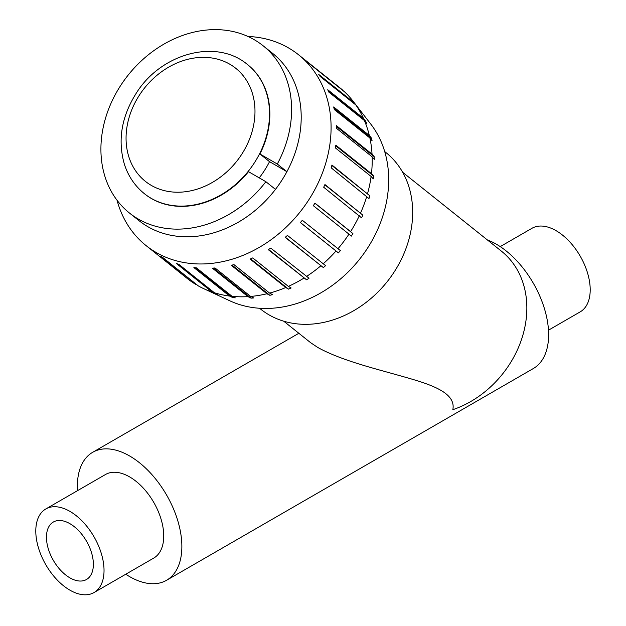 <?xml version="1.0" encoding="UTF-8"?>
<svg xmlns="http://www.w3.org/2000/svg" width="626" height="626" viewBox="0 0 626 626"><rect width="100%" height="100%" fill="white"/><g stroke="black" fill="none" stroke-linecap="round" stroke-linejoin="round"><path stroke-width="0.94" d="M94.041 592.548L153.746 558.079A48.249 27.857 -120 0 0 153.746 502.365A48.249 27.857 -120 0 0 105.497 474.508L45.792 508.977A48.249 27.857 -120 0 0 38.389 547.64A48.249 27.857 -120 0 0 69.916 590.162A48.249 27.857 -120 0 0 94.041 592.548A48.249 27.857 -120 0 0 94.041 536.834A48.249 27.857 -120 0 0 45.792 508.977M77.522 490.659A73.884 42.654 60 0 1 92.679 452.308A73.884 42.654 60 0 1 129.621 455.971A73.884 42.654 60 0 1 177.886 521.075A73.884 42.654 60 0 1 166.563 580.279A73.884 42.654 60 0 1 129.621 576.616A73.884 42.654 60 0 1 125.771 574.23M500.229 246.613L531.959 228.294A48.249 27.857 60 0 1 556.084 230.681A48.249 27.857 60 0 1 587.611 273.202A48.249 27.857 60 0 1 580.208 311.858L548.478 330.184M166.563 580.279L533.321 368.534A73.884 42.654 -120 0 0 544.643 309.33A73.884 42.654 -120 0 0 496.379 244.218A73.884 42.654 -120 0 0 487.325 239.907M69.916 523.68A33.17 19.148 -120 0 0 53.327 522.037A33.17 19.148 -120 0 0 53.327 560.34A33.17 19.148 -120 0 0 86.498 579.496A33.17 19.148 -120 0 0 91.584 552.914A33.17 19.148 -120 0 0 69.916 523.68M384.716 151.578L385.945 152.564A100.262 81.552 128.6 0 1 390.804 276.911A100.262 81.552 128.6 0 1 269.063 314.886A100.262 81.552 128.6 0 1 260.792 309.244L259.563 308.266M283.719 321.193L310.637 342.696L317.672 347.399C339.182 359.41 370.85 367.564 394.81 374.262C423.841 382.502 456.784 390.507 452.817 409.694A95.293 77.507 128.6 0 0 522.436 336.624A95.293 77.507 128.6 0 0 501.449 251.19L402.659 172.283M197.628 285.354L160.569 256.222A122.133 99.338 -51.4 0 0 162.705 257.458L198.34 285.925A122.133 99.338 -51.4 0 0 203.716 288.664L229.742 300.77A115.215 93.712 -51.4 0 0 359.293 259.594A115.215 93.712 -51.4 0 0 370.819 124.151L353.26 101.443A122.133 99.338 -51.4 0 0 344.472 91.772L308.837 63.304A122.133 99.338 -51.4 0 0 307.022 61.653L343.064 90.653M338.408 252.888L300.355 222.551A122.133 99.338 -51.4 0 0 302.335 220.282L340.387 250.611A121.225 98.603 128.6 0 1 338.408 252.888L300.386 222.52M323.345 267.592L285.174 237.364A122.133 99.338 -51.4 0 0 287.444 235.415L325.606 265.635A121.225 98.603 128.6 0 1 323.345 267.592L285.331 237.231M306.544 279.791L268.257 249.657A122.133 99.338 -51.4 0 0 270.737 248.092L309.025 278.218A121.225 98.603 128.6 0 1 306.544 279.791L268.577 249.461M288.531 289.126L285.746 287.53L250.103 259.07A122.133 99.338 -51.4 0 0 252.732 257.92L288.367 286.387L291.153 287.983A121.225 98.603 128.6 0 1 288.531 289.126L250.619 258.851M269.845 295.308L266.919 293.766L231.276 265.299A122.133 99.338 -51.4 0 0 233.96 264.618L269.603 293.085L272.529 294.635A121.225 98.603 128.6 0 1 269.845 295.308L232.035 265.111M251.049 298.156L247.982 296.63L212.347 268.163A122.133 99.338 -51.4 0 0 215.008 267.967L250.643 296.434L253.71 297.96A121.225 98.603 128.6 0 1 251.049 298.156L213.411 268.092M232.723 297.569L229.515 296.043L193.88 267.576A122.133 99.338 -51.4 0 0 196.439 267.873L232.082 296.333L235.282 297.866A121.225 98.603 128.6 0 1 232.723 297.569L195.398 267.764M215.414 293.578L212.081 292.021L176.446 263.554A122.133 99.338 -51.4 0 0 178.833 264.329L214.468 292.796L217.801 294.353A121.225 98.603 128.6 0 1 215.414 293.578L178.786 264.313M355.842 104.965L320.207 76.497A122.133 99.338 -51.4 0 0 318.759 74.478L354.394 102.946L356.679 105.896A121.225 98.603 128.6 0 1 358.127 107.915L355.842 104.965A122.133 99.338 -51.4 0 1 363.377 118.204L365.592 121.037A121.225 98.603 128.6 0 1 366.625 123.369L364.402 120.528L328.767 92.069A122.133 99.338 -51.4 0 0 327.734 89.737L363.377 118.204M365.592 121.037L328.478 91.396M372.071 140.701L369.896 137.994L334.261 109.527A122.133 99.338 -51.4 0 0 333.674 106.96L369.317 135.427L371.492 138.135A121.225 98.603 128.6 0 1 372.071 140.701M371.492 138.135L333.955 108.157M374.309 159.395L372.157 156.829L336.522 128.361A122.133 99.338 -51.4 0 0 336.397 125.638L372.032 154.106L374.191 156.672A121.225 98.603 128.6 0 1 374.309 159.395M374.191 156.672L336.444 126.522M373.276 178.879L371.108 176.454L335.473 147.994A122.133 99.338 -51.4 0 0 335.818 145.185L371.461 173.652L373.62 176.078A121.225 98.603 128.6 0 1 373.276 178.879M373.62 176.078L335.747 145.827M368.988 198.559L331.154 167.815A122.133 99.338 -51.4 0 0 331.96 165.021L369.794 195.766A121.225 98.603 128.6 0 1 368.988 198.559M369.794 195.766L331.843 165.452M361.578 217.84L323.697 187.244A122.133 99.338 -51.4 0 0 324.933 184.545L362.822 215.141A121.225 98.603 128.6 0 1 361.578 217.84M362.822 215.141L324.824 184.787M337.97 248.741A122.133 99.338 -51.4 0 0 348.964 234.14L313.321 205.672A122.133 99.338 -51.4 0 0 314.956 203.145L350.591 231.612A122.133 99.338 -51.4 0 0 359.332 215.712M360.568 213.004A122.133 99.338 -51.4 0 0 366.789 196.282M367.595 193.489A122.133 99.338 -51.4 0 0 371.108 176.454M371.461 173.652A122.133 99.338 -51.4 0 0 372.157 156.829M372.032 154.106A122.133 99.338 -51.4 0 0 369.896 137.994M369.317 135.427A122.133 99.338 -51.4 0 0 364.402 120.528M354.394 102.946A122.133 99.338 -51.4 0 0 353.26 101.443M342.657 90.121A122.133 99.338 -51.4 0 0 339.652 87.593L298.532 54.752A122.133 99.338 -51.4 0 0 289.525 48.507A122.133 99.338 -51.4 0 0 247.919 36.457M117.054 200.281A122.133 99.338 -51.4 0 0 146.085 245.603A122.133 99.338 -51.4 0 0 156.148 252.466A122.133 99.338 -51.4 0 0 304.447 206.212A122.133 99.338 -51.4 0 0 298.532 54.752M146.085 245.603L187.197 278.445A122.133 99.338 -51.4 0 0 196.204 284.689M203.716 288.664A122.133 99.338 -51.4 0 0 212.081 292.021M214.468 292.796A122.133 99.338 -51.4 0 0 229.515 296.043M232.082 296.333A122.133 99.338 -51.4 0 0 247.982 296.63M250.643 296.434A122.133 99.338 -51.4 0 0 266.919 293.766M269.603 293.085A122.133 99.338 -51.4 0 0 285.746 287.53M288.367 286.387A122.133 99.338 -51.4 0 0 303.892 278.124M306.372 276.551A122.133 99.338 -51.4 0 0 320.809 265.831M323.079 263.875A122.133 99.338 -51.4 0 0 335.99 251.018M350.591 231.612L352.915 233.608A121.225 98.603 128.6 0 1 351.28 236.135L348.964 234.14M352.915 233.608L314.901 203.239M259.242 177.878A82.624 67.209 -51.4 0 0 269.524 161.657L259.931 153.988L277.31 164.028A107.054 87.077 -51.4 0 0 263.077 45.729A107.054 87.077 -51.4 0 0 128.228 75.026A107.054 87.077 -51.4 0 0 129.449 213.02L139.042 220.681A107.054 87.077 -51.4 0 0 275.471 189.373L265.878 181.704L248.491 171.673A82.624 67.209 -51.4 0 1 144.692 193.935L144.371 193.677A82.624 67.209 -51.4 0 0 259.602 153.73A82.624 67.209 -51.4 0 0 247.513 64.556C215.907 37.857 160.319 53.758 135.912 93.759C121.366 117.109 117.547 140.686 124.457 164.489C128.346 176.344 134.981 186.071 144.371 193.677M269.524 161.657L286.904 171.688A107.054 87.077 -51.4 0 0 272.67 53.39L263.077 45.729M277.31 164.028L286.904 171.688A107.054 87.077 -51.4 0 1 275.471 189.373M129.449 213.02A107.054 87.077 -51.4 0 0 265.878 181.704M259.931 153.988A82.624 67.209 -51.4 0 0 247.833 64.814A82.624 67.209 -51.4 0 0 247.669 64.689M229.726 64.165A72.373 58.867 -51.4 0 0 139.348 95.238A72.373 58.867 -51.4 0 0 151.32 185.406A72.373 58.867 -51.4 0 0 241.699 154.332A72.373 58.867 -51.4 0 0 229.726 64.165M92.679 452.308L298.852 333.282"/></g></svg>
